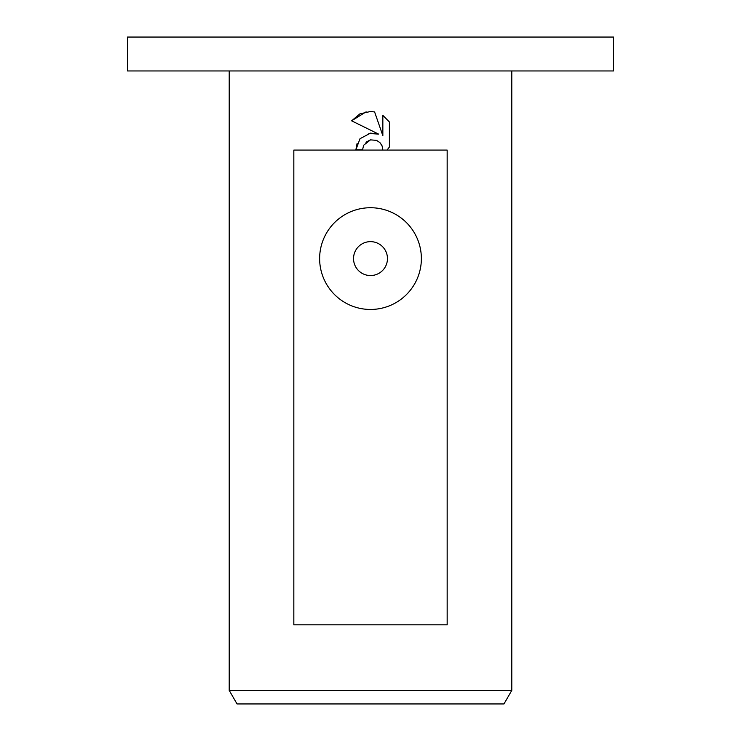 <?xml version="1.0" encoding="UTF-8"?>
<svg xmlns="http://www.w3.org/2000/svg" width="741" height="741" viewBox="0 0 741 741"><rect width="100%" height="100%" fill="white"/><g stroke="black" fill="none" stroke-linecap="round" stroke-linejoin="round"><path stroke-width="1.11" d="M370.5 70.96L613.52 70.96L613.52 37.05L127.48 37.05L127.48 70.96L370.5 70.96M229.21 690.39L237.037 703.95L503.963 703.95L511.79 690.39L229.21 690.39L229.21 70.96M370.5 275.55A16.96 16.96 0 0 0 387.46 258.6A16.96 16.96 0 0 0 370.5 241.64A16.96 16.96 0 0 0 353.54 258.6A16.96 16.96 0 0 0 370.5 275.55M370.5 207.73A50.87 50.87 0 0 1 421.37 258.6A50.87 50.87 0 0 1 370.5 309.46A50.87 50.87 0 0 1 319.63 258.6A50.87 50.87 0 0 1 370.5 207.73M357.079 143.495L355.875 149.839L360.015 138.697L370.5 133.13L378.595 134.112L351.605 120.811L359.867 113.892L370.5 111.493L374.603 111.937L382.847 135.677L382.847 115.346L389.395 121.969L389.395 147.042L387.034 150.08L447.166 150.08L447.166 624.83L293.834 624.83L293.834 150.08L382.865 150.08L382.097 145.894L379.892 142.596L376.604 140.392L370.5 139.864L363.627 145.236L362.553 149.839L363.627 145.236M380.328 143.059L382.097 145.894L382.865 150.08L387.034 150.08L389.395 147.042M389.395 121.969L382.847 115.346M374.603 111.937L370.491 111.493M366.128 111.835L351.605 120.811M378.595 134.112L368.823 133.426M365.924 142.226L370.389 139.892M362.553 149.839L355.875 149.839M370.5 150.08L447.166 150.08M511.79 70.96L511.79 690.39"/></g></svg>
